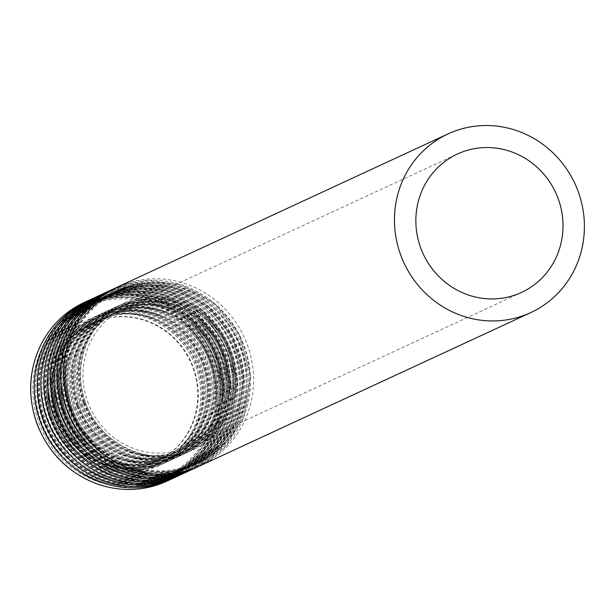 <?xml version="1.0" encoding="UTF-8"?>
<svg xmlns="http://www.w3.org/2000/svg" width="615" height="615" viewBox="0 0 615 615"><rect width="100%" height="100%" fill="white"/><g stroke="black" fill="none" stroke-linecap="round" stroke-linejoin="round"><path stroke-width="0.46" stroke-dasharray="3.08 2.31" d="M55.312 416.616A76.268 72.985 65.1 0 0 156.264 461.642A76.268 72.985 65.1 0 0 190.427 361.758A76.268 72.985 65.1 0 0 92.142 323.236A76.268 72.985 65.1 0 0 55.312 416.616M52.383 417.639A79.504 76.083 65.1 0 0 157.625 464.579A79.504 76.083 65.1 0 0 193.241 360.459A79.504 76.083 65.1 0 0 90.782 320.3A79.504 76.083 65.1 0 0 52.383 417.639M55.834 416.37A76.268 72.985 65.1 0 0 156.787 461.404A76.268 72.985 65.1 0 0 190.95 361.512A76.268 72.985 65.1 0 0 92.665 322.99A76.268 72.985 65.1 0 0 55.834 416.37M53.889 416.962A79.366 75.945 65.1 0 0 184.7 443.869A79.366 75.945 65.1 0 0 138.152 314.58A79.366 75.945 65.1 0 0 53.889 416.962M41.128 421.421A93.672 89.644 65.1 0 0 195.524 453.178A93.672 89.644 65.1 0 0 140.581 300.581A93.672 89.644 65.1 0 0 41.128 421.421M40.152 421.713A95.225 91.12 65.1 0 0 166.196 477.932A95.225 91.12 65.1 0 0 208.846 353.225A95.225 91.12 65.1 0 0 86.138 305.132A95.225 91.12 65.1 0 0 40.152 421.713M42.796 420.491A95.225 91.12 65.1 0 0 168.841 476.702A95.225 91.12 65.1 0 0 211.491 352.003A95.225 91.12 65.1 0 0 88.783 303.902A95.225 91.12 65.1 0 0 42.796 420.491M44.626 419.799A93.672 89.644 65.1 0 0 199.014 451.556A93.672 89.644 65.1 0 0 144.079 298.959A93.672 89.644 65.1 0 0 44.626 419.799M57.71 415.187A79.366 75.945 65.1 0 0 188.521 442.093A79.366 75.945 65.1 0 0 141.973 312.804A79.366 75.945 65.1 0 0 57.71 415.187M61.362 413.81A76.268 72.985 65.1 0 0 162.314 458.836A76.268 72.985 65.1 0 0 196.477 358.952A76.268 72.985 65.1 0 0 98.192 320.43A76.268 72.985 65.1 0 0 61.362 413.81M62.407 413.326A76.268 72.985 65.1 0 0 163.359 458.352A76.268 72.985 65.1 0 0 197.523 358.468A76.268 72.985 65.1 0 0 99.238 319.946A76.268 72.985 65.1 0 0 62.407 413.326M60.462 413.918A79.366 75.945 65.1 0 0 191.273 440.824A79.366 75.945 65.1 0 0 144.725 311.536A79.366 75.945 65.1 0 0 60.462 413.918M47.701 418.377A93.672 89.644 65.1 0 0 202.097 450.134A93.672 89.644 65.1 0 0 147.154 297.529A93.672 89.644 65.1 0 0 47.701 418.377M46.732 418.669A95.225 91.12 65.1 0 0 172.769 474.88A95.225 91.12 65.1 0 0 215.427 350.181A95.225 91.12 65.1 0 0 92.719 302.08A95.225 91.12 65.1 0 0 46.732 418.669M49.377 417.447A95.225 91.12 65.1 0 0 175.413 473.658A95.225 91.12 65.1 0 0 218.064 348.951A95.225 91.12 65.1 0 0 95.363 300.858A95.225 91.12 65.1 0 0 49.377 417.447M51.199 416.755A93.672 89.644 65.1 0 0 205.595 448.512A93.672 89.644 65.1 0 0 150.652 295.915A93.672 89.644 65.1 0 0 51.199 416.755M64.291 412.142A79.366 75.945 65.1 0 0 195.093 439.049A79.366 75.945 65.1 0 0 148.553 309.76A79.366 75.945 65.1 0 0 64.291 412.142M67.934 410.766A76.268 72.985 65.1 0 0 168.887 455.792A76.268 72.985 65.1 0 0 203.05 355.908A76.268 72.985 65.1 0 0 104.765 317.386A76.268 72.985 65.1 0 0 67.934 410.766M68.98 410.282A76.268 72.985 65.1 0 0 169.94 455.308A76.268 72.985 65.1 0 0 204.103 355.424A76.268 72.985 65.1 0 0 105.818 316.902A76.268 72.985 65.1 0 0 68.98 410.282M67.035 410.866A79.366 75.945 65.1 0 0 197.846 437.78A79.366 75.945 65.1 0 0 151.298 308.484A79.366 75.945 65.1 0 0 67.035 410.866M54.274 415.333A93.672 89.644 65.1 0 0 208.669 447.09A93.672 89.644 65.1 0 0 153.727 294.485A93.672 89.644 65.1 0 0 54.274 415.333M53.305 415.625A95.225 91.12 65.1 0 0 179.342 471.836A95.225 91.12 65.1 0 0 222 347.137A95.225 91.12 65.1 0 0 99.292 299.036A95.225 91.12 65.1 0 0 53.305 415.625M55.95 414.395A95.225 91.12 65.1 0 0 181.986 470.613A95.225 91.12 65.1 0 0 224.644 345.907A95.225 91.12 65.1 0 0 101.936 297.814A95.225 91.12 65.1 0 0 55.95 414.395M57.772 413.711A93.672 89.644 65.1 0 0 212.167 445.468A93.672 89.644 65.1 0 0 157.225 292.871A93.672 89.644 65.1 0 0 57.772 413.711M70.863 409.098A79.366 75.945 65.1 0 0 201.674 436.004A79.366 75.945 65.1 0 0 155.126 306.716A79.366 75.945 65.1 0 0 70.863 409.098M74.507 407.722A76.268 72.985 65.1 0 0 175.467 452.748A76.268 72.985 65.1 0 0 209.63 352.864A76.268 72.985 65.1 0 0 111.346 314.342A76.268 72.985 65.1 0 0 74.507 407.722M75.553 407.238A76.268 72.985 65.1 0 0 176.513 452.263A76.268 72.985 65.1 0 0 210.676 352.38A76.268 72.985 65.1 0 0 112.391 313.858A76.268 72.985 65.1 0 0 75.553 407.238M73.608 407.822A79.366 75.945 65.1 0 0 204.418 434.728A79.366 75.945 65.1 0 0 157.871 305.44A79.366 75.945 65.1 0 0 73.608 407.822M60.847 412.281A93.672 89.644 65.1 0 0 215.242 444.045A93.672 89.644 65.1 0 0 160.307 291.441A93.672 89.644 65.1 0 0 60.847 412.281M59.878 412.573A95.225 91.12 65.1 0 0 185.922 468.791A95.225 91.12 65.1 0 0 228.572 344.085A95.225 91.12 65.1 0 0 105.865 295.992A95.225 91.12 65.1 0 0 59.878 412.573M62.522 411.35A95.225 91.12 65.1 0 0 188.567 467.569A95.225 91.12 65.1 0 0 231.217 342.863A95.225 91.12 65.1 0 0 108.509 294.769A95.225 91.12 65.1 0 0 62.522 411.35M64.344 410.666A93.672 89.644 65.1 0 0 218.74 442.423A93.672 89.644 65.1 0 0 163.798 289.819A93.672 89.644 65.1 0 0 64.344 410.666M77.436 406.054A79.366 75.945 65.1 0 0 208.247 432.96A79.366 75.945 65.1 0 0 161.699 303.672A79.366 75.945 65.1 0 0 77.436 406.054M81.08 404.678A76.268 72.985 65.1 0 0 182.04 449.703A76.268 72.985 65.1 0 0 216.203 349.82A76.268 72.985 65.1 0 0 117.919 311.298A76.268 72.985 65.1 0 0 81.08 404.678M82.126 404.193A76.268 72.985 65.1 0 0 183.085 449.219A76.268 72.985 65.1 0 0 217.249 349.335A76.268 72.985 65.1 0 0 118.964 310.813A76.268 72.985 65.1 0 0 82.126 404.193M80.188 404.778A79.366 75.945 65.1 0 0 210.991 431.684A79.366 75.945 65.1 0 0 164.443 302.396A79.366 75.945 65.1 0 0 80.188 404.778M67.419 409.236A93.672 89.644 65.1 0 0 221.815 440.993A93.672 89.644 65.1 0 0 166.88 288.397A93.672 89.644 65.1 0 0 67.419 409.236M66.451 409.529A95.225 91.12 65.1 0 0 192.495 465.747A95.225 91.12 65.1 0 0 235.145 341.041A95.225 91.12 65.1 0 0 112.437 292.948A95.225 91.12 65.1 0 0 66.451 409.529M69.095 408.306A95.225 91.12 65.1 0 0 195.14 464.517A95.225 91.12 65.1 0 0 237.79 339.818A95.225 91.12 65.1 0 0 115.082 291.718A95.225 91.12 65.1 0 0 69.095 408.306M70.917 407.622A93.672 89.644 65.1 0 0 225.313 439.379A93.672 89.644 65.1 0 0 170.37 286.775A93.672 89.644 65.1 0 0 70.917 407.622M84.009 403.01A79.366 75.945 65.1 0 0 214.82 429.916A79.366 75.945 65.1 0 0 168.272 300.62A79.366 75.945 65.1 0 0 84.009 403.01M87.653 401.633A76.268 72.985 65.1 0 0 188.613 446.659A76.268 72.985 65.1 0 0 222.776 346.775A76.268 72.985 65.1 0 0 124.491 308.246A76.268 72.985 65.1 0 0 87.653 401.633M199.983 465.839A98.454 94.218 65.1 0 0 244.086 336.897A98.454 94.218 65.1 0 0 117.211 287.174M71.601 407.13A95.363 91.258 65.1 0 0 228.78 439.464A95.363 91.258 65.1 0 0 172.853 284.107A95.363 91.258 65.1 0 0 71.601 407.13M84.363 402.671A81.049 77.559 65.1 0 0 217.956 430.146A81.049 77.559 65.1 0 0 170.417 298.114A81.049 77.559 65.1 0 0 84.363 402.671M85.339 402.379A79.504 76.083 65.1 0 0 190.573 449.311A79.504 76.083 65.1 0 0 226.189 345.192A79.504 76.083 65.1 0 0 123.73 305.032A79.504 76.083 65.1 0 0 85.339 402.379M85.178 402.448A79.504 76.083 65.1 0 0 190.419 449.388A79.504 76.083 65.1 0 0 226.028 345.269A79.504 76.083 65.1 0 0 123.577 305.109A79.504 76.083 65.1 0 0 85.178 402.448M83.356 403.14A81.049 77.559 65.1 0 0 216.949 430.615A81.049 77.559 65.1 0 0 169.409 298.575A81.049 77.559 65.1 0 0 83.356 403.14M70.264 407.753A95.363 91.258 65.1 0 0 227.442 440.079A95.363 91.258 65.1 0 0 171.508 284.73A95.363 91.258 65.1 0 0 70.264 407.753M196.938 467.254A98.454 94.218 65.1 0 0 241.042 338.312A98.454 94.218 65.1 0 0 114.167 288.581M193.41 468.884A98.454 94.218 65.1 0 0 237.513 339.949A98.454 94.218 65.1 0 0 110.631 290.219M65.029 410.174A95.363 91.258 65.1 0 0 222.207 442.508A95.363 91.258 65.1 0 0 166.273 287.159A95.363 91.258 65.1 0 0 65.029 410.174M77.79 405.716A81.049 77.559 65.1 0 0 211.383 433.198A81.049 77.559 65.1 0 0 163.844 301.158A81.049 77.559 65.1 0 0 77.79 405.716M78.758 405.423A79.504 76.083 65.1 0 0 184 452.356A79.504 76.083 65.1 0 0 219.617 348.236A79.504 76.083 65.1 0 0 117.158 308.077A79.504 76.083 65.1 0 0 78.758 405.423M78.605 405.493A79.504 76.083 65.1 0 0 183.839 452.432A79.504 76.083 65.1 0 0 219.455 348.313A79.504 76.083 65.1 0 0 117.004 308.153A79.504 76.083 65.1 0 0 78.605 405.493M76.783 406.184A81.049 77.559 65.1 0 0 210.376 433.66A81.049 77.559 65.1 0 0 162.837 301.627A81.049 77.559 65.1 0 0 76.783 406.184M63.691 410.797A95.363 91.258 65.1 0 0 220.87 443.131A95.363 91.258 65.1 0 0 164.935 287.774A95.363 91.258 65.1 0 0 63.691 410.797M190.366 470.298A98.454 94.218 65.1 0 0 234.469 341.356A98.454 94.218 65.1 0 0 107.594 291.625M186.837 471.936A98.454 94.218 65.1 0 0 230.94 342.993A98.454 94.218 65.1 0 0 104.058 293.263M58.456 413.219A95.363 91.258 65.1 0 0 215.634 445.552A95.363 91.258 65.1 0 0 159.7 290.203A95.363 91.258 65.1 0 0 58.456 413.219M71.217 408.76A81.049 77.559 65.1 0 0 204.81 436.243A81.049 77.559 65.1 0 0 157.271 304.202A81.049 77.559 65.1 0 0 71.217 408.76M72.186 408.468A79.504 76.083 65.1 0 0 177.428 455.408A79.504 76.083 65.1 0 0 213.036 351.28A79.504 76.083 65.1 0 0 110.585 311.129A79.504 76.083 65.1 0 0 72.186 408.468M72.032 408.545A79.504 76.083 65.1 0 0 177.266 455.477A79.504 76.083 65.1 0 0 212.882 351.357A79.504 76.083 65.1 0 0 110.423 311.198A79.504 76.083 65.1 0 0 72.032 408.545M70.21 409.229A81.049 77.559 65.1 0 0 203.796 436.712A81.049 77.559 65.1 0 0 156.264 304.671A81.049 77.559 65.1 0 0 70.21 409.229M57.118 413.841A95.363 91.258 65.1 0 0 214.297 446.175A95.363 91.258 65.1 0 0 158.363 290.818A95.363 91.258 65.1 0 0 57.118 413.841M183.793 473.342A98.454 94.218 65.1 0 0 227.896 344.4A98.454 94.218 65.1 0 0 101.021 294.67M180.264 474.98A98.454 94.218 65.1 0 0 224.36 346.037A98.454 94.218 65.1 0 0 97.485 296.307M51.883 416.27A95.363 91.258 65.1 0 0 209.062 448.596A95.363 91.258 65.1 0 0 153.127 293.247A95.363 91.258 65.1 0 0 51.883 416.27M64.644 411.804A81.049 77.559 65.1 0 0 198.238 439.287A81.049 77.559 65.1 0 0 150.698 307.246A81.049 77.559 65.1 0 0 64.644 411.804M65.613 411.512A79.504 76.083 65.1 0 0 170.855 458.452A79.504 76.083 65.1 0 0 206.463 354.332A79.504 76.083 65.1 0 0 104.012 314.173A79.504 76.083 65.1 0 0 65.613 411.512M65.459 411.589A79.504 76.083 65.1 0 0 170.693 458.521A79.504 76.083 65.1 0 0 206.309 354.401A79.504 76.083 65.1 0 0 103.85 314.242A79.504 76.083 65.1 0 0 65.459 411.589M63.629 412.273A81.049 77.559 65.1 0 0 197.223 439.756A81.049 77.559 65.1 0 0 149.683 307.715A81.049 77.559 65.1 0 0 63.629 412.273M50.538 416.885A95.363 91.258 65.1 0 0 207.716 449.219A95.363 91.258 65.1 0 0 151.79 293.87A95.363 91.258 65.1 0 0 50.538 416.885M177.22 476.387A98.454 94.218 65.1 0 0 221.323 347.444A98.454 94.218 65.1 0 0 94.441 297.714M173.684 478.024A98.454 94.218 65.1 0 0 217.787 349.082A98.454 94.218 65.1 0 0 90.912 299.351M45.302 419.315A95.363 91.258 65.1 0 0 202.481 451.641A95.363 91.258 65.1 0 0 146.554 296.292A95.363 91.258 65.1 0 0 45.302 419.315M58.071 414.856A81.049 77.559 65.1 0 0 191.657 442.331A81.049 77.559 65.1 0 0 144.125 310.291A81.049 77.559 65.1 0 0 58.071 414.856M59.04 414.556A79.504 76.083 65.1 0 0 164.282 461.496A79.504 76.083 65.1 0 0 199.89 357.377A79.504 76.083 65.1 0 0 97.439 317.217A79.504 76.083 65.1 0 0 59.04 414.556M58.879 414.633A79.504 76.083 65.1 0 0 164.12 461.573A79.504 76.083 65.1 0 0 199.737 357.446A79.504 76.083 65.1 0 0 97.278 317.294A79.504 76.083 65.1 0 0 58.879 414.633M57.057 415.317A81.049 77.559 65.1 0 0 190.65 442.8A81.049 77.559 65.1 0 0 143.111 310.76A81.049 77.559 65.1 0 0 57.057 415.317M43.965 419.93A95.363 91.258 65.1 0 0 201.143 452.263A95.363 91.258 65.1 0 0 145.217 296.914A95.363 91.258 65.1 0 0 43.965 419.93M170.647 479.431A98.454 94.218 65.1 0 0 214.75 350.489A98.454 94.218 65.1 0 0 87.868 300.766M167.111 481.068A98.454 94.218 65.1 0 0 211.214 352.126A98.454 94.218 65.1 0 0 84.34 302.396M38.73 422.359A95.363 91.258 65.1 0 0 195.908 454.693A95.363 91.258 65.1 0 0 139.982 299.336A95.363 91.258 65.1 0 0 38.73 422.359M51.491 417.9A81.049 77.559 65.1 0 0 185.084 445.375A81.049 77.559 65.1 0 0 137.545 313.335A81.049 77.559 65.1 0 0 51.491 417.9M52.467 417.608A79.504 76.083 65.1 0 0 157.701 464.54A79.504 76.083 65.1 0 0 193.318 360.421A79.504 76.083 65.1 0 0 90.866 320.261A79.504 76.083 65.1 0 0 52.467 417.608M156.264 461.642L156.787 461.404C141.881 468.146 126.321 469.606 110.108 465.786C84.147 458.59 66.097 442.1 55.957 416.301C41.589 376.488 62.538 335.244 92.665 322.99L92.142 323.236M40.09 421.752C22.978 377.233 44.234 323.367 86.138 305.132L88.783 303.902C112.86 293.255 137.337 293.101 162.214 303.426C183.078 312.766 198.929 327.733 209.784 348.344C234.807 393.861 215.288 456.668 168.841 476.702L166.196 477.932C122.124 500.664 58.287 475.226 40.09 421.752M162.314 458.836C177.097 451.833 188.275 440.909 195.847 426.064C206.071 404.355 206.309 382.153 196.562 359.46C189.581 344.462 179.119 332.753 165.158 324.351C143.049 311.997 120.725 310.69 98.192 320.43L99.238 319.946C69.111 332.2 48.162 373.443 62.53 413.257C72.67 439.049 90.72 455.546 116.681 462.741C132.901 466.562 148.461 465.101 163.359 458.352L162.314 458.836M46.671 418.7C29.558 374.189 50.807 320.323 92.719 302.08L95.363 300.858C119.441 290.211 143.91 290.049 168.787 300.381C189.651 309.714 205.502 324.689 216.357 345.299C241.38 390.817 221.861 453.616 175.413 473.658L172.769 474.88C128.696 497.62 64.859 472.182 46.671 418.7M168.887 455.792C183.67 448.789 194.847 437.865 202.42 423.02C212.644 401.311 212.882 379.109 203.135 356.416C196.154 341.41 185.692 329.709 171.739 321.307C149.622 308.945 127.297 307.646 104.765 317.386L105.818 316.902C75.683 329.156 54.735 370.399 69.103 410.213C79.243 436.004 97.293 452.502 123.261 459.697C139.474 463.518 155.034 462.057 169.94 455.308L168.887 455.792M53.244 415.655C36.131 371.145 57.387 317.279 99.292 299.036L101.936 297.814C126.013 287.167 150.49 287.005 175.36 297.329C196.223 306.67 212.083 321.645 222.938 342.255C247.953 387.773 228.442 450.572 181.986 470.613L179.342 471.836C135.269 494.575 71.432 469.13 53.244 415.655M175.467 452.748C190.25 445.737 201.42 434.813 208.992 419.976C219.217 398.266 219.455 376.065 209.707 353.371C202.727 338.365 192.264 326.665 178.312 318.255C156.195 305.901 133.87 304.594 111.346 314.342L112.391 313.858C82.264 326.111 61.308 367.347 75.676 407.168C85.816 432.96 103.866 449.457 129.834 456.645C146.047 460.474 161.607 459.005 176.513 452.263L175.467 452.748M59.816 412.611C42.704 368.093 63.96 314.234 105.865 295.992L108.509 294.769C132.586 284.122 157.063 283.961 181.932 294.285C202.796 303.625 218.656 318.601 229.51 339.203C254.525 384.721 235.015 447.528 188.567 467.569L185.922 468.791C141.842 491.531 78.005 466.085 59.816 412.611M182.04 449.703C196.823 442.692 208.001 431.768 215.565 416.932C225.797 395.222 226.036 373.021 216.28 350.327C209.308 335.321 198.837 323.613 184.884 315.211C162.767 302.857 140.451 301.55 117.919 311.298L118.964 310.813C88.837 323.067 67.888 364.303 82.249 404.124C92.388 429.916 110.446 446.405 136.407 453.601C152.62 457.422 168.179 455.961 183.085 449.219L182.04 449.703M66.389 409.567C49.277 365.049 70.533 311.19 112.437 292.948L115.082 291.718C139.159 281.078 163.636 280.917 188.513 291.241C209.369 300.581 225.228 315.557 236.083 336.159C261.098 381.677 241.587 444.484 195.14 464.517L192.495 465.747C148.423 488.487 84.578 463.041 66.389 409.567M521.489 292.44L188.613 446.659C203.396 439.648 214.574 428.724 222.138 413.887C232.37 392.178 232.608 369.976 222.853 347.283C215.88 332.277 205.41 320.569 191.457 312.166C169.34 299.812 147.023 298.506 124.491 308.246L457.368 154.034M85.393 402.341C78.02 380.793 79.028 359.983 88.406 339.895C96.286 324.09 108.063 312.474 123.73 305.032L123.577 305.109C157.025 288.689 201.72 303.126 221.438 336.836C246.623 375.411 230.909 432.191 190.419 449.388L190.573 449.311C151.982 468.668 99.522 445.314 85.393 402.341M198.453 466.531L225.936 445.96L244.124 416.432L250.474 375.212L239.343 334.506L215.227 303.833L181.686 284.853L148.238 280.263L115.697 287.889M78.82 405.385C71.448 383.837 72.455 363.027 81.833 342.939C89.713 327.142 101.483 315.518 117.158 308.077L117.004 308.153C150.444 291.733 195.147 306.17 214.866 339.88C240.05 378.456 224.329 435.236 183.839 452.432L184 452.356C145.401 471.713 92.95 448.366 78.82 405.385M191.88 469.576L219.355 449.012L237.551 419.476L243.901 378.256L232.77 337.55L208.646 306.885L175.106 287.897L141.665 283.315L109.124 290.933M72.247 408.437C64.875 386.889 65.882 366.071 75.261 345.984C83.14 330.186 94.91 318.562 110.585 311.129L110.423 311.198C143.872 294.785 188.574 309.214 208.285 342.924C233.477 381.5 217.756 438.28 177.266 455.477L177.428 455.408C138.829 474.765 86.377 451.41 72.247 408.437M185.307 472.62L212.782 452.056L230.979 422.52L237.329 381.308L226.189 340.595L202.074 309.929L168.533 290.941L135.085 286.359L102.544 293.978M65.674 411.481C58.302 389.933 59.301 369.115 68.68 349.036C76.56 333.23 88.337 321.607 104.012 314.173L103.85 314.242C137.299 297.829 182.002 312.266 201.712 345.968C226.904 384.552 211.183 441.324 170.693 458.521L170.855 458.452C132.256 477.809 79.804 454.454 65.674 411.481M178.734 475.672L206.21 455.1L224.406 425.565L230.756 384.352L219.617 343.639L195.501 312.974L161.96 293.985L128.512 289.404L95.971 297.022M59.102 414.525C51.729 392.977 52.729 372.16 62.107 352.08C69.987 336.274 81.764 324.659 97.439 317.217L97.278 317.294C130.726 300.873 175.429 315.311 195.14 349.013C220.331 387.596 204.611 444.376 164.12 461.573L164.282 461.496C125.683 480.853 73.231 457.499 59.102 414.525M172.162 478.716L199.637 458.144L217.825 428.617L224.183 387.396L213.044 346.683L188.928 316.018L155.387 297.037L121.939 292.448L89.398 300.074M157.625 464.579L157.701 464.54C119.11 483.897 66.651 460.543 52.529 417.57C45.156 396.022 46.156 375.204 55.535 355.124C63.414 339.319 75.191 327.703 90.866 320.261L90.782 320.3"/><path stroke-width="0.92" d="M420.537 247.415A76.268 72.985 65.1 0 0 521.489 292.44A76.268 72.985 65.1 0 0 555.653 192.556A76.268 72.985 65.1 0 0 457.368 154.034A76.268 72.985 65.1 0 0 420.537 247.415M400.496 254.449A98.454 94.218 65.1 0 0 530.814 312.574A98.454 94.218 65.1 0 0 574.917 183.631A98.454 94.218 65.1 0 0 448.043 133.901A98.454 94.218 65.1 0 0 400.496 254.449M69.656 407.714A98.454 94.218 65.1 0 0 199.983 465.839C177.551 475.872 154.457 476.917 130.711 468.976C101.398 458.006 81.011 437.611 69.533 407.783C59.747 378.863 61.931 351.326 76.091 325.181C85.931 308.13 99.638 295.461 117.211 287.174A98.454 94.218 65.1 0 0 69.656 407.714M115.697 287.889L114.167 288.581A98.454 94.218 65.1 0 0 66.62 409.129A98.454 94.218 65.1 0 0 196.938 467.254L198.453 466.531M63.084 410.766A98.454 94.218 65.1 0 0 193.41 468.884C170.978 478.916 147.884 479.961 124.13 472.02C94.825 461.05 74.43 440.655 62.961 410.835C53.174 381.907 55.358 354.371 69.518 328.226C79.358 311.175 93.065 298.506 110.631 290.219A98.454 94.218 65.1 0 0 63.084 410.766M109.124 290.933L107.594 291.625A98.454 94.218 65.1 0 0 60.039 412.173A98.454 94.218 65.1 0 0 190.366 470.298L191.88 469.576M56.511 413.81A98.454 94.218 65.1 0 0 186.837 471.936C164.405 481.96 141.312 483.006 117.557 475.064C88.252 464.094 67.858 443.699 56.388 413.88C46.602 384.952 48.785 357.415 62.945 331.27C72.785 314.219 86.492 301.55 104.058 293.263A98.454 94.218 65.1 0 0 56.511 413.81M102.544 293.978L101.021 294.67A98.454 94.218 65.1 0 0 53.467 415.217A98.454 94.218 65.1 0 0 183.793 473.342L185.307 472.62M49.938 416.855A98.454 94.218 65.1 0 0 180.264 474.98C157.832 485.004 134.739 486.05 110.984 478.109C81.672 467.146 61.285 446.744 49.815 416.924C40.029 387.996 42.212 360.459 56.365 334.314C66.212 317.271 79.919 304.602 97.485 296.307A98.454 94.218 65.1 0 0 49.938 416.855M95.971 297.022L94.441 297.714A98.454 94.218 65.1 0 0 46.894 418.262A98.454 94.218 65.1 0 0 177.22 476.387L178.734 475.672M43.365 419.899A98.454 94.218 65.1 0 0 173.684 478.024C151.252 488.056 128.166 489.094 104.412 481.161C75.099 470.191 54.712 449.796 43.242 419.968C33.448 391.048 35.639 363.511 49.792 337.358C59.64 320.315 73.346 307.646 90.912 299.351A98.454 94.218 65.1 0 0 43.365 419.899M89.398 300.074L87.868 300.766A98.454 94.218 65.1 0 0 40.321 421.306A98.454 94.218 65.1 0 0 170.647 479.431L172.162 478.716M36.785 422.943A98.454 94.218 65.1 0 0 167.111 481.068C144.679 491.101 121.586 492.146 97.839 484.205C68.526 473.235 48.139 452.84 36.669 423.012C26.876 394.092 29.059 366.555 43.219 340.403C53.067 323.359 66.774 310.69 84.34 302.396A98.454 94.218 65.1 0 0 36.785 422.943M448.043 133.901L117.211 287.174M530.814 312.574L199.983 465.839M114.167 288.581L110.631 290.219M196.938 467.254L193.41 468.884M107.594 291.625L104.058 293.263M190.366 470.298L186.837 471.936M101.021 294.67L97.485 296.307M183.793 473.342L180.264 474.98M94.441 297.714L90.912 299.351M177.22 476.387L173.684 478.024M87.868 300.766L84.34 302.396M170.647 479.431L167.111 481.068"/></g></svg>
